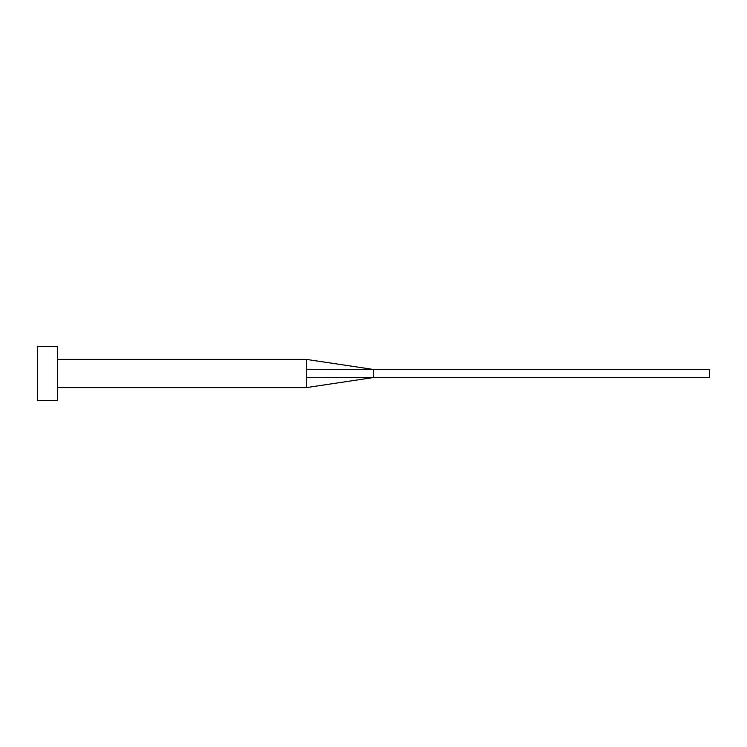 <?xml version="1.0" encoding="UTF-8"?>
<svg xmlns="http://www.w3.org/2000/svg" width="747" height="747" viewBox="0 0 747 747"><rect width="100%" height="100%" fill="white"/><g stroke="black" fill="none" stroke-linecap="round" stroke-linejoin="round"><path stroke-width="1.12" d="M306.27 373.5L306.27 387.618L306.27 377.749L373.5 377.534L373.5 369.466L306.27 369.251L306.27 373.5M57.519 373.5L57.519 400.392L37.35 400.392L37.35 346.608L57.519 346.608L57.519 373.5M57.519 359.382L306.27 359.382L306.27 369.251M306.27 359.382L373.5 369.466L709.65 369.466L709.65 377.534L373.5 377.534L306.27 387.618L57.519 387.618"/></g></svg>
